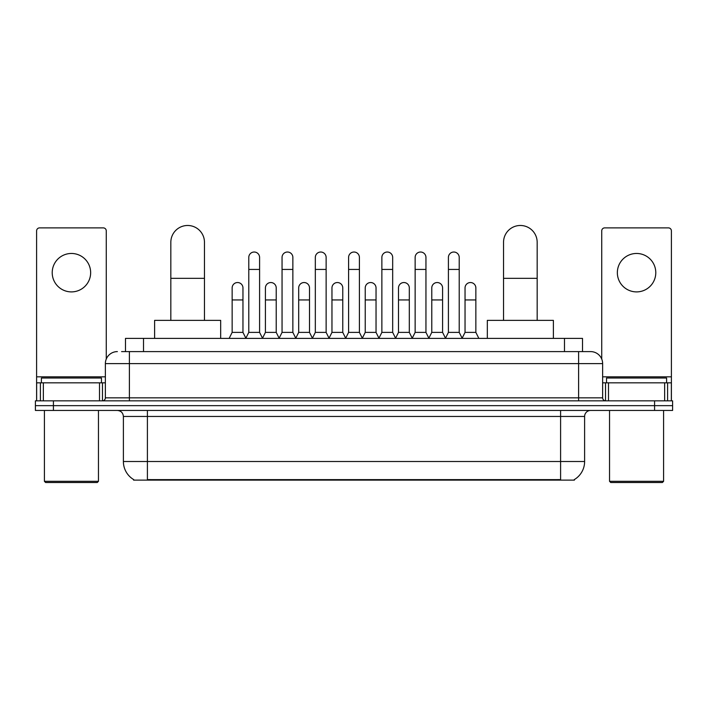 <?xml version="1.0" encoding="UTF-8"?>
<svg xmlns="http://www.w3.org/2000/svg" width="708" height="708" viewBox="0 0 708 708"><rect width="100%" height="100%" fill="white"/><g stroke="black" fill="none" stroke-linecap="round" stroke-linejoin="round"><path stroke-width="1.06" d="M121.581 351.602L129.387 351.602L121.581 351.602L125.493 351.602L125.493 338.389L582.507 338.389L582.507 351.602M574.409 479.528L574.409 480.121L133.591 480.121L133.591 479.528M133.768 479.635A21.019 21.019 0 0 1 123.387 461.501L147.406 461.501L147.406 479.635L560.594 479.635L560.594 461.501L584.613 461.501L584.613 416.454A6.009 6.009 0 0 1 590.622 410.454M123.387 461.501L123.387 416.454C123.024 412.808 121.024 410.808 117.378 410.454M574.232 479.635A21.019 21.019 0 0 0 584.613 461.501M53.419 400.843L672.6 400.843L672.6 405.649L35.4 405.649L35.4 410.454L53.419 410.454L53.419 405.649L35.4 405.649L35.4 400.843L53.419 400.843L53.419 405.649L672.6 405.649L672.6 410.454L53.419 410.454M117.378 351.602A12.009 12.009 0 0 0 105.368 363.611L105.368 397.843A3 3 0 0 1 102.359 400.843M590.622 351.602L578.613 351.602L590.622 351.602A12.009 12.009 0 0 1 602.632 363.611L602.632 397.843C602.809 399.666 603.809 400.666 605.641 400.843M602.632 363.611L129.387 363.611L129.387 351.602L578.613 351.602L578.613 397.843L602.632 397.843M71.437 253.464A19.222 19.222 0 0 0 52.215 272.686A19.222 19.222 0 0 0 71.437 291.9A19.222 19.222 0 0 0 90.651 272.686A19.222 19.222 0 0 0 71.437 253.464M99.509 400.843L99.509 382.824L43.356 382.824L43.356 400.843M106.271 359.044L106.271 230.888A3 3 0 0 0 103.262 227.879L39.604 227.879A3 3 0 0 0 36.604 230.888L36.604 382.824L43.356 382.824M99.509 382.824L105.368 382.824M36.604 400.843L36.604 382.824M97.262 482.52L45.613 482.52L44.409 481.316L98.456 481.316L97.262 482.52M44.409 410.454L44.409 481.316M98.456 410.454L98.456 481.316M101.465 382.824L101.465 378.019L41.409 378.019L41.409 382.824M170.832 320.37L170.832 242.295A16.815 16.815 0 0 1 187.647 225.48A16.815 16.815 0 0 1 204.462 242.295A16.815 16.815 0 0 0 187.647 225.48M204.462 320.37L204.462 242.295M220.675 338.389L220.675 320.37L154.609 320.37L154.609 338.389M503.538 320.37L503.538 242.295A16.815 16.815 0 0 1 520.353 225.48A16.815 16.815 0 0 1 537.168 242.295A16.815 16.815 0 0 0 520.353 225.48M537.168 320.37L537.168 242.295M553.39 338.389L553.39 320.37L487.325 320.37L487.325 338.389M245.782 338.389L248.782 332.379L259.588 332.379L262.597 338.389M259.588 332.379L259.588 257.429A5.407 5.407 0 0 0 254.19 252.021A5.407 5.407 0 0 1 254.526 252.03M248.782 332.379L248.782 269.438L259.588 269.438M248.782 269.438L248.782 257.429A5.407 5.407 0 0 1 254.19 252.021M279.049 338.389L282.049 332.379L292.864 332.379L295.864 338.389M292.864 332.379L292.864 257.429A5.407 5.407 0 0 0 287.457 252.021A5.407 5.407 0 0 1 287.793 252.03M282.049 332.379L282.049 269.438L292.864 269.438M282.049 269.438L282.049 257.429A5.407 5.407 0 0 1 287.457 252.021M312.316 338.389L315.326 332.379L326.131 332.379L329.14 338.389M326.131 332.379L326.131 257.429A5.407 5.407 0 0 0 320.733 252.021A5.407 5.407 0 0 1 321.069 252.03M315.326 332.379L315.326 269.438L326.131 269.438M315.326 269.438L315.326 257.429A5.407 5.407 0 0 1 320.733 252.021M345.593 338.389L348.593 332.379L359.407 332.379L362.408 338.389M359.407 332.379L359.407 257.429A5.407 5.407 0 0 0 354 252.021A5.407 5.407 0 0 1 354.336 252.03M348.593 332.379L348.593 269.438L359.407 269.438M348.593 269.438L348.593 257.429A5.407 5.407 0 0 1 354 252.021M378.86 338.389L381.869 332.379L392.674 332.379L395.684 338.389M392.674 332.379L392.674 257.429A5.407 5.407 0 0 0 387.267 252.021A5.407 5.407 0 0 1 387.612 252.03M381.869 332.379L381.869 269.438L392.674 269.438M381.869 269.438L381.869 257.429A5.407 5.407 0 0 1 387.267 252.021M412.136 338.389L415.136 332.379L425.951 332.379L428.951 338.389M425.951 332.379L425.951 257.429A5.407 5.407 0 0 0 420.543 252.021A5.407 5.407 0 0 1 420.879 252.03M415.136 332.379L415.136 269.438L425.951 269.438M415.136 269.438L415.136 257.429A5.407 5.407 0 0 1 420.543 252.021M445.403 338.389L448.412 332.379L459.218 332.379L462.218 338.389M459.218 332.379L459.218 257.429A5.407 5.407 0 0 0 453.81 252.021A5.407 5.407 0 0 1 454.155 252.03M448.412 332.379L448.412 269.438L459.218 269.438M448.412 269.438L448.412 257.429A5.407 5.407 0 0 1 453.81 252.021M229.144 338.389L232.144 332.379L242.959 332.379L245.871 338.203M242.959 332.379L242.959 287.935A5.407 5.407 0 0 0 237.888 282.545A5.407 5.407 0 0 1 242.959 287.935M232.144 332.379L232.144 299.953L242.959 299.953M232.144 299.953L232.144 287.935A5.407 5.407 0 0 1 237.888 282.545M262.5 338.203L265.42 332.379L276.226 332.379L279.138 338.203M276.226 332.379L276.226 287.935A5.407 5.407 0 0 0 271.164 282.545A5.407 5.407 0 0 1 276.226 287.935M265.42 332.379L265.42 299.953L276.226 299.953M265.42 299.953L265.42 287.935A5.407 5.407 0 0 1 271.164 282.545M295.776 338.203L298.688 332.379L309.502 332.379L312.414 338.203M309.502 332.379L309.502 287.935A5.407 5.407 0 0 0 304.431 282.545A5.407 5.407 0 0 1 309.502 287.935M298.688 332.379L298.688 299.953L309.502 299.953M298.688 299.953L298.688 287.935A5.407 5.407 0 0 1 304.431 282.545M329.043 338.203L331.964 332.379L342.769 332.379L345.681 338.203M342.769 332.379L342.769 287.935A5.407 5.407 0 0 0 337.707 282.545A5.407 5.407 0 0 1 342.769 287.935M331.964 332.379L331.964 299.953L342.769 299.953M331.964 299.953L331.964 287.935A5.407 5.407 0 0 1 337.707 282.545M362.319 338.203L365.231 332.379L376.036 332.379L378.957 338.203M376.036 332.379L376.036 287.935A5.407 5.407 0 0 0 370.974 282.545A5.407 5.407 0 0 1 376.036 287.935M365.231 332.379L365.231 299.953L376.036 299.953M365.231 299.953L365.231 287.935A5.407 5.407 0 0 1 370.974 282.545M395.586 338.203L398.498 332.379L409.312 332.379L412.224 338.203M409.312 332.379L409.312 287.935A5.407 5.407 0 0 0 404.25 282.545A5.407 5.407 0 0 1 409.312 287.935M398.498 332.379L398.498 299.953L409.312 299.953M398.498 299.953L398.498 287.935A5.407 5.407 0 0 1 404.25 282.545M428.862 338.203L431.774 332.379L442.58 332.379L445.5 338.203M442.58 332.379L442.58 287.935A5.407 5.407 0 0 0 437.517 282.545A5.407 5.407 0 0 1 442.58 287.935M431.774 332.379L431.774 299.953L442.58 299.953M431.774 299.953L431.774 287.935A5.407 5.407 0 0 1 437.517 282.545M462.129 338.203L465.041 332.379L475.856 332.379L478.856 338.389M475.856 332.379L475.856 287.935A5.407 5.407 0 0 0 470.793 282.545A5.407 5.407 0 0 1 475.856 287.935M465.041 332.379L465.041 299.953L475.856 299.953M465.041 299.953L465.041 287.935A5.407 5.407 0 0 1 470.793 282.545M636.563 253.464A19.222 19.222 0 0 0 617.349 272.686A19.222 19.222 0 0 0 636.563 291.9A19.222 19.222 0 0 0 655.785 272.686A19.222 19.222 0 0 0 636.563 253.464M664.644 400.843L664.644 382.824L608.491 382.824L608.491 400.843M671.396 400.843L671.396 382.824L671.396 400.843M664.644 382.824L671.396 382.824L671.396 230.888A3 3 0 0 0 668.396 227.879L604.738 227.879A3 3 0 0 0 601.729 230.888L601.729 359.044M602.632 382.824L608.491 382.824M662.387 482.52L610.739 482.52L609.544 481.316L663.591 481.316L662.387 482.52M609.544 410.454L609.544 481.316M663.591 410.454L663.591 481.316M666.591 382.824L666.591 378.019L606.535 378.019L606.535 382.824M558.196 480.121L558.196 479.528M149.804 480.121L149.804 479.528M143.512 351.602L143.512 338.389M564.488 351.602L564.488 338.389M560.594 410.454L560.594 416.454L123.387 416.454M584.613 416.454L560.594 416.454L560.594 461.501L147.406 461.501L147.406 410.454M654.581 410.454L654.581 400.843M129.387 400.843L129.387 363.611L105.368 363.611M105.368 397.843L578.613 397.843L578.613 400.843M105.368 376.824L36.604 376.824M102.465 382.824L102.465 400.843M36.648 382.824L36.648 400.843M40.4 400.843L40.4 382.824M170.832 278.332L204.462 278.332M503.538 278.332L537.168 278.332M671.396 376.824L602.632 376.824M671.352 400.843L671.352 382.824M667.6 382.824L667.6 400.843M605.535 400.843L605.535 382.824"/></g></svg>

